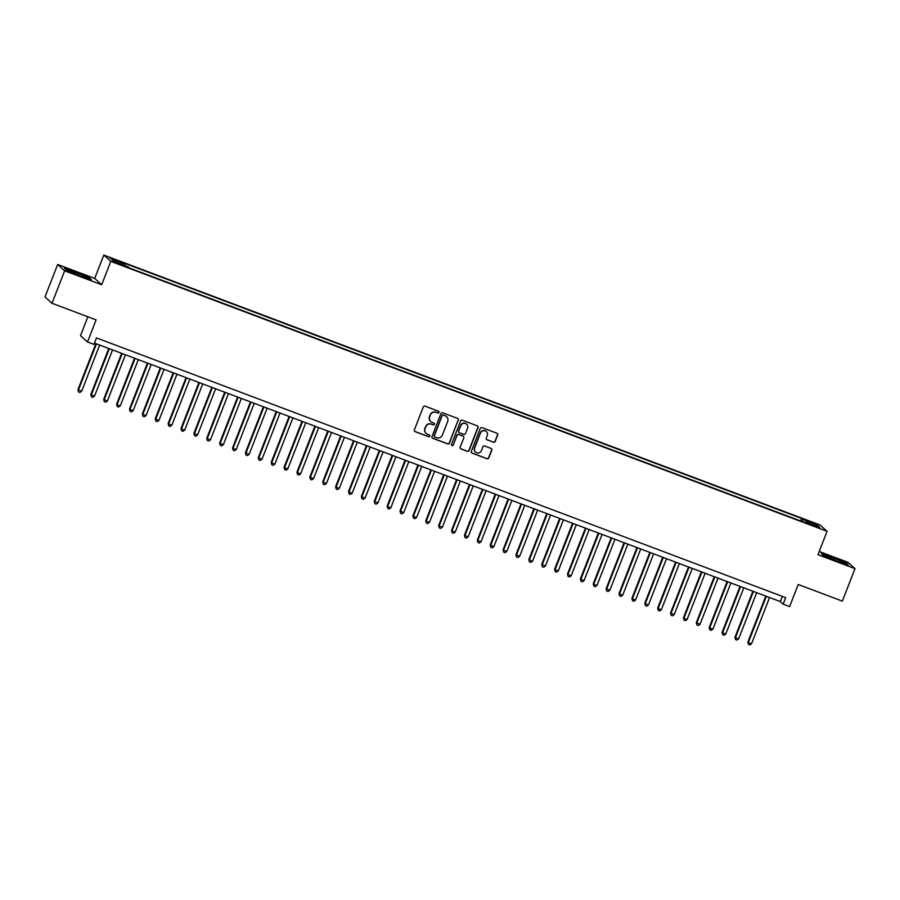 <?xml version="1.0" encoding="UTF-8"?>
<svg xmlns="http://www.w3.org/2000/svg" width="900" height="900" viewBox="0 0 900 900"><rect width="100%" height="100%" fill="white"/><g stroke="black" fill="none" stroke-linecap="round" stroke-linejoin="round"><path stroke-width="1.35" d="M439.031 412.436A0.956 0.945 132.1 0 0 438.491 411.21L425.059 406.147A1.373 1.35 132.1 0 0 423.293 406.946L414.349 429.896A1.373 1.35 132.1 0 0 415.114 431.651L428.546 436.714A0.956 0.945 132.1 0 0 429.536 435.105A0.956 0.945 132.1 0 0 429.244 434.925L427.5 434.272A4.388 4.32 132.1 0 1 425.048 428.67L425.79 426.757A4.388 4.32 132.1 0 1 431.426 424.204L433.17 424.856A0.956 0.945 132.1 0 0 434.16 423.248A0.956 0.945 132.1 0 0 433.868 423.067L432.124 422.415A4.388 4.32 132.1 0 1 429.671 416.812L430.414 414.9A4.388 4.32 132.1 0 1 436.05 412.346L437.794 412.999A0.956 0.945 132.1 0 0 439.031 412.436M430.684 421.504A4.388 4.32 132.1 0 1 429.48 416.644L430.234 414.731A4.388 4.32 132.1 0 1 435.87 412.178L437.603 412.83A0.956 0.945 132.1 0 0 438.683 411.311M414.596 431.303A1.373 1.35 132.1 0 0 414.923 431.471L428.355 436.545A0.956 0.945 132.1 0 0 429.435 435.026M426.06 433.361A4.388 4.32 132.1 0 1 424.856 428.49L425.61 426.577A4.388 4.32 132.1 0 1 431.246 424.024L432.979 424.688A0.956 0.945 132.1 0 0 434.059 423.169M810.248 521.55L815.018 523.721L810.248 521.55M493.436 442.226A1.373 1.35 132.1 0 0 495.202 441.428L497.711 434.993A1.373 1.35 132.1 0 0 496.946 433.238L482.017 427.624A1.373 1.35 132.1 0 0 480.262 428.423L471.308 451.361A1.373 1.35 132.1 0 0 472.084 453.116L487.001 458.741A1.373 1.35 132.1 0 0 488.756 457.942L491.794 450.169A1.373 1.35 132.1 0 0 491.029 448.414L484.639 446.006A1.373 1.35 132.1 0 0 482.884 446.805L481.376 450.664A3.667 3.611 132.1 0 1 475.537 452.104A3.667 3.611 132.1 0 1 474.615 448.11L480.499 433.001A3.667 3.611 132.1 0 1 486.338 431.561A3.667 3.611 132.1 0 1 487.26 435.555L486.281 438.075A1.373 1.35 132.1 0 0 487.046 439.819L493.245 442.058A1.373 1.35 132.1 0 0 495.011 441.259L497.52 434.824A1.373 1.35 132.1 0 0 497.261 433.418M64.654 270.799L101.689 284.749L94.703 278.438L57.656 264.476L64.654 270.799L51.998 303.266L96.12 319.894L87.502 341.978L93.949 344.396L96.48 337.905L785.7 597.656L783.169 604.148L789.604 606.577L798.221 584.494L842.344 601.121L855 568.654L848.002 562.342L819.214 551.486M101.689 284.749L110.801 261.371L827.077 531.315L817.965 554.692L855 568.654M458.381 420.176A1.373 1.35 132.1 0 0 457.616 418.421L442.699 412.796A1.373 1.35 132.1 0 0 440.933 413.595L431.989 436.545A1.373 1.35 132.1 0 0 432.754 438.3L447.671 443.914A1.373 1.35 132.1 0 0 449.438 443.115L458.19 419.996A1.373 1.35 132.1 0 0 457.942 418.601M462.353 420.21L477.281 425.835A1.373 1.35 132.1 0 1 478.046 427.579L469.103 450.529A1.373 1.35 132.1 0 1 467.336 451.327L460.946 448.92A1.373 1.35 132.1 0 1 460.181 447.176L463.815 437.861A1.373 1.35 132.1 0 0 463.05 436.118L458.809 434.52A1.373 1.35 132.1 0 0 457.043 435.319L453.274 445.005A0.956 0.945 132.1 0 1 451.744 445.387A0.956 0.945 132.1 0 1 451.496 444.341L460.598 421.009A1.373 1.35 132.1 0 1 462.353 420.21M51.998 303.266L45 296.955L57.656 264.476M114.367 259.909L120.645 262.024L113.198 258.851L109.744 257.805L114.367 259.909M110.801 261.371L103.815 255.06L820.08 525.004L827.077 531.315M800.516 520.92L801.495 518.389L123.874 263.014L125.201 264.206L124.897 265.601M801.495 518.389L802.822 519.581L816.998 524.925L819.866 527.512L805.691 522.18L807.019 523.373L129.386 267.986L128.07 266.794L113.895 261.461L111.026 258.863L125.201 264.206M87.874 316.789L80.516 335.655L87.502 341.978M94.703 278.438L103.815 255.06M94.455 343.103L780.334 601.594L783.169 604.148M782.359 596.396L780.334 601.594M805.691 522.18L805.342 522.743M802.384 521.618L802.822 519.581M816.998 524.925L815.467 525.859M80.01 275.85L91.384 279.585L89.28 277.684L64.418 268.312L66.521 270.214L80.01 275.85M846.135 562.916L821.273 553.556L823.376 555.457L836.865 561.094L848.239 564.817L846.135 562.916L845.719 563.996M75.116 273.803L75.802 272.048M88.864 278.752L89.28 277.684M831.971 559.046L832.646 557.291M432.236 437.951A1.373 1.35 132.1 0 0 432.562 438.12L447.48 443.745A1.373 1.35 132.1 0 0 449.246 442.946L458.19 419.996M443.385 415.103A0.956 0.945 132.1 0 0 442.159 415.665L434.306 435.814A0.956 0.945 132.1 0 0 434.835 437.04L436.669 437.726A4.388 4.32 132.1 0 0 442.305 435.173L447.683 421.402A4.388 4.32 132.1 0 0 445.219 415.8L443.205 414.934A0.956 0.945 132.1 0 0 441.968 415.496L442.159 415.665M434.452 436.759A0.956 0.945 132.1 0 1 434.115 435.634L441.968 415.496M446.479 416.531A4.388 4.32 132.1 0 0 445.027 415.631L445.219 415.8M443.205 414.934L445.027 415.631M460.44 448.571A1.373 1.35 132.1 0 0 460.766 448.751L467.145 451.159A1.373 1.35 132.1 0 0 468.911 450.36L477.855 427.41A1.373 1.35 132.1 0 0 477.596 426.004M463.365 436.286A1.373 1.35 132.1 0 0 462.859 435.938L458.618 434.351A1.373 1.35 132.1 0 0 456.863 435.139L453.274 445.005M451.654 445.286A0.956 0.945 132.1 0 0 453.082 444.836M467.572 428.209A3.667 3.611 132.1 0 0 466.65 424.215A3.667 3.611 132.1 0 0 460.811 425.655L458.741 430.976A1.373 1.35 132.1 0 0 459.506 432.731L463.736 434.329A1.373 1.35 132.1 0 0 465.502 433.53L467.572 428.209M466.56 424.125A3.667 3.611 132.1 0 0 460.62 425.486L460.811 425.655M458.989 432.382A1.373 1.35 132.1 0 1 458.55 430.808L460.62 425.486M486.54 439.481A1.373 1.35 132.1 0 0 486.866 439.65L493.245 442.058M486.248 431.471A3.667 3.611 132.1 0 0 480.308 432.832L480.499 433.001M475.436 452.025A3.667 3.611 132.1 0 1 474.424 447.941L480.308 432.832M471.566 452.767A1.373 1.35 132.1 0 0 471.892 452.947L486.81 458.572A1.373 1.35 132.1 0 0 488.576 457.774L491.603 449.989A1.373 1.35 132.1 0 0 491.355 448.594M95.884 343.642L77.94 389.632L81.641 391.275L99.653 345.06M96.435 343.845L78.413 390.06L78.581 391.984L77.94 389.632M81.641 391.275L79.875 392.468L78.581 391.984M108.765 348.491L90.832 394.493L91.305 394.92L94.522 396.135L112.534 349.92M109.316 348.705L91.305 394.92L91.462 396.844L90.832 394.493M94.522 396.135L92.756 397.327L91.462 396.844M121.646 353.351L103.714 399.341L107.404 400.984L125.426 354.769M122.198 353.554L104.186 399.769L104.344 401.692L103.714 399.341M107.404 400.984L105.638 402.188L104.344 401.692M134.528 358.2L116.595 404.201L117.067 404.629L120.285 405.844L138.308 359.629M135.079 358.414L117.067 404.629L117.236 406.553L116.595 404.201M120.285 405.844L118.519 407.036L117.236 406.553M147.409 363.06L129.476 409.061L129.949 409.489L133.166 410.692L151.189 364.478M147.971 363.262L129.949 409.489L130.118 411.412L129.476 409.061M133.166 410.692L131.4 411.896L130.118 411.412M160.29 367.909L142.358 413.91L142.83 414.338L146.047 415.553L164.07 369.338M160.852 368.123L142.83 414.338L142.999 416.261L142.358 413.91M146.047 415.553L144.281 416.745L142.999 416.261M173.171 372.769L155.239 418.77L155.711 419.197L158.929 420.412L176.951 374.197M173.734 372.983L155.711 419.197L155.88 421.121L155.239 418.77M158.929 420.412L157.162 421.605L155.88 421.121M186.053 377.629L168.12 423.619L171.821 425.261L189.833 379.046M186.615 377.831L168.593 424.046L168.761 425.97L168.12 423.619M171.821 425.261L170.055 426.454L168.761 425.97M198.945 382.478L181.001 428.479L181.474 428.906L184.703 430.121L202.714 383.906M199.496 382.691L181.474 428.906L181.643 430.83L181.001 428.479M184.703 430.121L182.936 431.314L181.643 430.83M211.826 387.338L193.894 433.327L197.584 434.97L215.595 388.755M212.377 387.54L194.366 433.755L194.524 435.679L193.894 433.327M197.584 434.97L195.817 436.174L194.524 435.679M224.708 392.186L206.775 438.188L207.248 438.615L210.465 439.83L228.487 393.615M225.259 392.4L207.248 438.615L207.405 440.539L206.775 438.188M210.465 439.83L208.699 441.022L207.405 440.539M237.589 397.046L219.656 443.048L223.346 444.679L241.369 398.464M238.14 397.249L220.129 443.464L220.297 445.399L219.656 443.048M223.346 444.679L221.58 445.882L220.297 445.399M250.47 401.895L232.537 447.896L233.01 448.324L236.227 449.539L254.25 403.324M251.032 402.109L233.01 448.324L233.179 450.248L232.537 447.896M236.227 449.539L234.461 450.731L233.179 450.248M263.351 406.755L245.419 452.756L249.109 454.399L267.131 408.173M263.914 406.969L245.891 453.184L246.06 455.108L245.419 452.756M249.109 454.399L247.343 455.591L246.06 455.108M276.233 411.604L258.3 457.605L258.773 458.032L261.99 459.248L280.012 413.032M276.795 411.817L258.773 458.032L258.941 459.956L258.3 457.605M261.99 459.248L260.224 460.44L258.941 459.956M289.114 416.464L271.181 462.465L271.654 462.892L274.882 464.108L292.894 417.892M289.676 416.678L271.654 462.892L271.822 464.816L271.181 462.465M274.882 464.108L273.116 465.3L271.822 464.816M302.006 421.324L284.062 467.314L287.764 468.956L305.775 422.741M302.558 421.526L284.535 467.741L284.704 469.665L284.062 467.314M287.764 468.956L285.998 470.16L284.704 469.665M314.887 426.173L296.944 472.174L297.416 472.601L300.645 473.816L318.656 427.601M315.439 426.386L297.416 472.601L297.585 474.525L296.944 472.174M300.645 473.816L298.879 475.009L297.585 474.525M327.769 431.032L309.836 477.034L313.526 478.665L331.549 432.45M328.32 431.235L310.309 477.45L310.466 479.385L309.836 477.034M313.526 478.665L311.76 479.869L310.466 479.385M340.65 435.881L322.718 481.882L323.19 482.31L326.407 483.525L344.43 437.31M341.201 436.095L323.19 482.31L323.348 484.234L322.718 481.882M326.407 483.525L324.641 484.718L323.348 484.234M353.531 440.741L335.599 486.743L336.071 487.17L339.289 488.374L357.311 442.159M354.094 440.955L336.071 487.17L336.24 489.094L335.599 486.743M339.289 488.374L337.522 489.577L336.24 489.094M366.412 445.59L348.48 491.591L348.952 492.019L352.17 493.234L370.192 447.019M366.975 445.804L348.952 492.019L349.121 493.942L348.48 491.591M352.17 493.234L350.404 494.426L349.121 493.942M379.294 450.45L361.361 496.451L361.834 496.879L365.051 498.094L383.074 451.879M379.856 450.664L361.834 496.879L362.002 498.803L361.361 496.451M365.051 498.094L363.285 499.286L362.002 498.803M392.175 455.31L374.243 501.3L377.933 502.942L395.955 456.728M392.738 455.512L374.715 501.728L374.884 503.651L374.243 501.3M377.933 502.942L376.166 504.146L374.884 503.651M405.056 460.159L387.124 506.16L387.596 506.588L390.825 507.803L408.836 461.588M405.619 460.373L387.596 506.588L387.765 508.511L387.124 506.16M390.825 507.803L389.059 508.995L387.765 508.511M417.949 465.019L400.005 511.009L403.706 512.651L421.718 466.436M418.5 465.221L400.478 511.436L400.646 513.36L400.005 511.009M403.706 512.651L401.94 513.855L400.646 513.36M430.83 469.868L412.897 515.869L413.37 516.296L416.588 517.511L434.61 471.296M431.381 470.081L413.37 516.296L413.527 518.22L412.897 515.869M416.588 517.511L414.821 518.704L413.527 518.22M443.711 474.728L425.779 520.729L426.251 521.156L429.469 522.36L447.491 476.145M444.262 474.93L426.251 521.156L426.409 523.08L425.779 520.729M429.469 522.36L427.702 523.564L426.409 523.08M456.593 479.576L438.66 525.577L439.132 526.005L442.35 527.22L460.373 481.005M457.144 479.79L439.132 526.005L439.301 527.929L438.66 525.577M442.35 527.22L440.584 528.413L439.301 527.929M469.474 484.436L451.541 530.438L452.014 530.865L455.231 532.08L473.254 485.865M470.036 484.65L452.014 530.865L452.183 532.789L451.541 530.438M455.231 532.08L453.465 533.273L452.183 532.789M482.355 489.296L464.423 535.286L468.113 536.929L486.135 490.714M482.918 489.499L464.895 535.714L465.064 537.637L464.423 535.286M468.113 536.929L466.346 538.121L465.064 537.637M495.236 494.145L477.304 540.146L477.776 540.574L480.994 541.789L499.016 495.574M495.799 494.359L477.776 540.574L477.945 542.498L477.304 540.146M480.994 541.789L479.228 542.981L477.945 542.498M508.118 499.005L490.185 544.995L493.886 546.637L511.897 500.423M508.68 499.207L490.657 545.423L490.826 547.346L490.185 544.995M493.886 546.637L492.12 547.841L490.826 547.346M521.01 503.854L503.066 549.855L503.539 550.283L506.767 551.498L524.779 505.282M521.561 504.067L503.539 550.283L503.707 552.206L503.066 549.855M506.767 551.498L505.001 552.69L503.707 552.206M533.891 508.714L515.959 554.715L519.649 556.346L537.66 510.131M534.442 508.916L516.431 555.131L516.589 557.066L515.959 554.715M519.649 556.346L517.882 557.55L516.589 557.066M546.773 513.562L528.84 559.564L529.312 559.991L532.53 561.206L550.553 514.991M547.324 513.776L529.312 559.991L529.47 561.915L528.84 559.564M532.53 561.206L530.764 562.399L529.47 561.915M559.654 518.423L541.721 564.424L545.411 566.066L563.434 519.84M560.205 518.636L542.194 564.851L542.363 566.775L541.721 564.424M545.411 566.066L543.645 567.259L542.363 566.775M572.535 523.271L554.602 569.273L555.075 569.7L558.293 570.915L576.315 524.7M573.097 523.485L555.075 569.7L555.244 571.624L554.602 569.273M558.293 570.915L556.526 572.108L555.244 571.624M585.416 528.131L567.484 574.132L567.956 574.56L571.174 575.775L589.196 529.56M585.979 528.345L567.956 574.56L568.125 576.484L567.484 574.132M571.174 575.775L569.408 576.967L568.125 576.484M598.298 532.991L580.365 578.981L584.055 580.624L602.077 534.409M598.86 533.194L580.837 579.409L581.006 581.332L580.365 578.981M584.055 580.624L582.289 581.827L581.006 581.332M611.179 537.84L593.246 583.841L593.719 584.269L596.947 585.484L614.959 539.269M611.741 538.054L593.719 584.269L593.887 586.192L593.246 583.841M596.947 585.484L595.181 586.676L593.887 586.192M624.071 542.7L606.127 588.701L609.829 590.332L627.84 544.118M624.623 542.903L606.6 589.117L606.769 591.053L606.127 588.701M609.829 590.332L608.062 591.536L606.769 591.053M636.952 547.549L619.02 593.55L619.492 593.977L622.71 595.192L640.721 548.977M637.504 547.762L619.492 593.977L619.65 595.901L619.02 593.55M622.71 595.192L620.944 596.385L619.65 595.901M649.834 552.409L631.901 598.41L632.374 598.837L635.591 600.041L653.614 553.826M650.385 552.623L632.374 598.837L632.531 600.761L631.901 598.41M635.591 600.041L633.825 601.245L632.531 600.761M662.715 557.257L644.783 603.259L645.255 603.686L648.472 604.901L666.495 558.686M663.266 557.471L645.255 603.686L645.424 605.61L644.783 603.259M648.472 604.901L646.706 606.094L645.424 605.61M675.596 562.118L657.664 608.119L658.136 608.546L661.354 609.761L679.376 563.546M676.159 562.331L658.136 608.546L658.305 610.47L657.664 608.119M661.354 609.761L659.587 610.954L658.305 610.47M688.477 566.977L670.545 612.967L674.235 614.61L692.258 568.395M689.04 567.18L671.018 613.395L671.186 615.319L670.545 612.967M674.235 614.61L672.469 615.814L671.186 615.319M701.359 571.826L683.426 617.827L683.899 618.255L687.116 619.47L705.139 573.255M701.921 572.04L683.899 618.255L684.067 620.179L683.426 617.827M687.116 619.47L685.35 620.663L684.067 620.179M714.24 576.686L696.308 622.676L700.009 624.319L718.02 578.104M714.803 576.889L696.78 623.104L696.949 625.028L696.308 622.676M700.009 624.319L698.242 625.523L696.949 625.028M727.133 581.535L709.189 627.536L709.661 627.964L712.89 629.179L730.901 582.964M727.684 581.749L709.661 627.964L709.83 629.887L709.189 627.536M712.89 629.179L711.124 630.371L709.83 629.887M740.014 586.395L722.07 632.396L722.543 632.824L725.771 634.028L743.783 587.812M740.565 586.597L722.543 632.824L722.711 634.748L722.07 632.396M725.771 634.028L724.005 635.231L722.711 634.748M752.895 591.244L734.962 637.245L735.435 637.673L738.653 638.887L756.675 592.673M753.446 591.457L735.435 637.673L735.592 639.596L734.962 637.245M738.653 638.887L736.886 640.08L735.592 639.596M765.776 596.104L747.844 642.105L748.316 642.533L751.534 643.748L769.556 597.533M766.327 596.317L748.316 642.533L748.485 644.456L747.844 642.105M751.534 643.748L749.768 644.94L748.485 644.456"/></g></svg>
